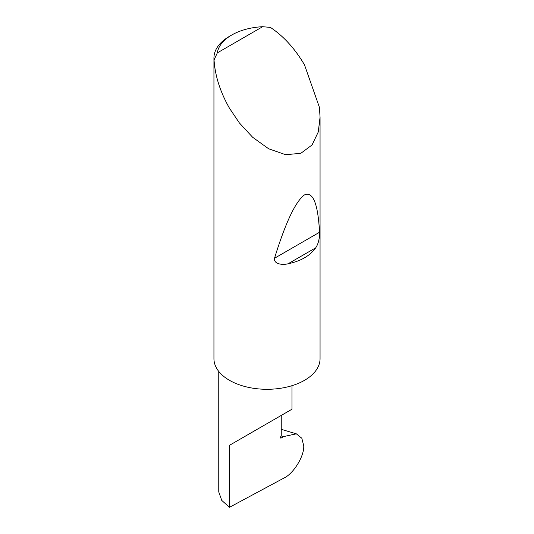 <?xml version="1.0" encoding="UTF-8"?>
<svg xmlns="http://www.w3.org/2000/svg" width="534" height="534" viewBox="0 0 534 534"><rect width="100%" height="100%" fill="white"/><g stroke="black" fill="none" stroke-linecap="round" stroke-linejoin="round"><path stroke-width="0.8" d="M283.481 436.612L296.35 433.835L301.83 438.247L303.746 445.857C304.327 456.243 293.333 473.965 283.681 478.19L229.48 507.3L229.48 445.309L281.244 415.425C300.048 404.565 289.855 410.452 281.244 415.425L281.244 435.344L280.564 437.086A1.061 0.614 120 0 0 280.684 438.06A1.061 0.614 120 0 0 281.244 437.993L283.481 436.612L281.031 435.884M291.964 385.695L291.964 409.231L229.48 445.309M315.701 247.829C309.987 255.813 300.776 261.133 288.06 263.789C283.013 265.078 273.628 264.45 274.503 258.262C285.59 222.458 295.596 201.331 304.52 194.89C313.024 191.265 318.024 203.728 319.526 232.27C319.619 238.698 318.344 243.884 315.701 247.829L288.06 263.789M217.311 52.879L262.661 26.7L270.424 27.414C283.654 36.232 295.022 48.734 304.52 64.921L319.425 107.374L320.06 117.213L318.257 132.011L312.043 144.974L300.849 153.305L285.597 154.7L268.609 148.752L252.582 137.225L239.345 122.9L229.48 108.242C220.215 91.921 215.069 75.828 214.047 59.962A53.06 30.632 180 0 1 213.94 57.986A53.06 30.632 180 0 1 229.48 36.325L231.729 35.024A49.876 28.796 0 0 0 217.311 52.879L214.047 59.962M320.06 117.213L320.06 358.661A53.06 30.632 180 0 1 287.305 386.963A53.06 30.632 180 0 1 229.48 380.321A53.06 30.632 180 0 1 213.94 358.661L213.94 57.986M281.244 429.443A26.533 10.326 -73.4 0 1 282.139 429.603L281.244 429.336M229.48 507.3L221.77 500.438L218.76 491.927L218.76 371.417M262.661 26.7A49.876 28.796 0 0 0 231.729 35.024M280.463 437.546L281.244 437.993M319.526 232.27L274.503 258.262M296.35 433.835L282.139 429.603"/></g></svg>
